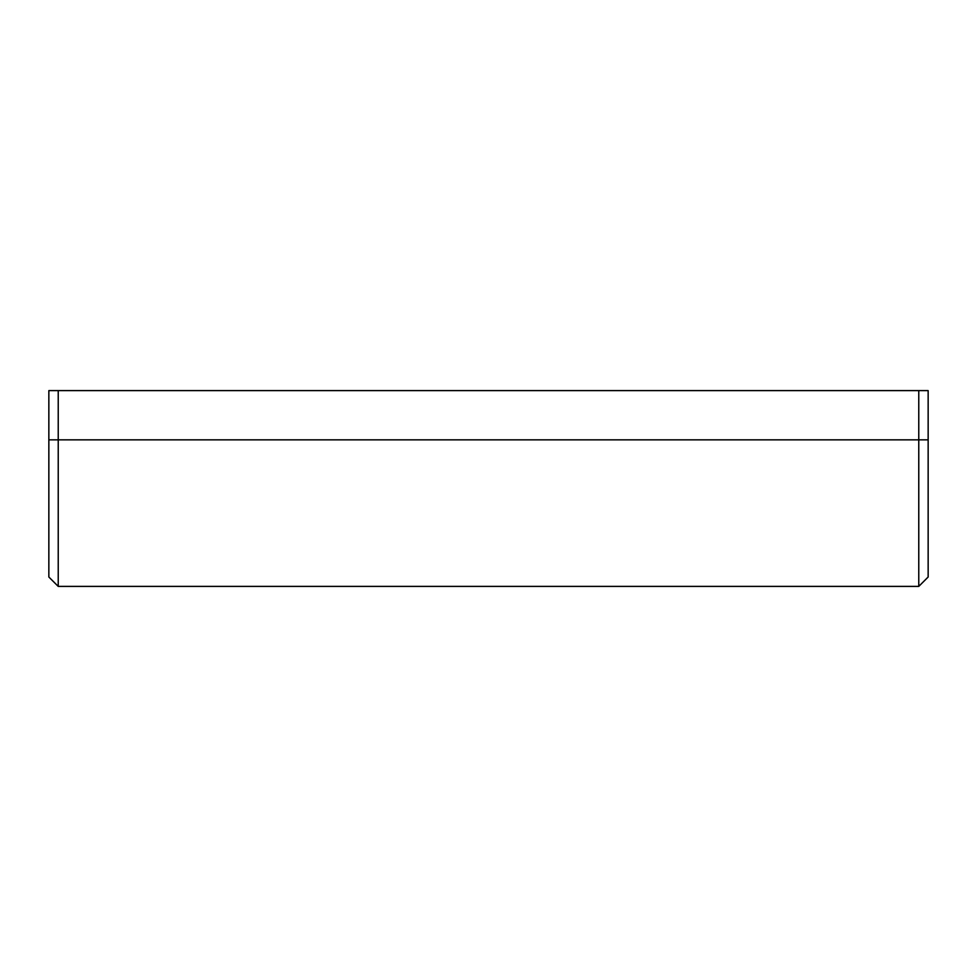 <?xml version="1.0" encoding="UTF-8"?>
<svg xmlns="http://www.w3.org/2000/svg" width="977" height="977" viewBox="0 0 977 977"><rect width="100%" height="100%" fill="white"/><g stroke="black" fill="none" stroke-linecap="round" stroke-linejoin="round"><path stroke-width="1.47" d="M918.771 439.845L918.771 586.395L918.771 439.845L48.85 439.845L48.85 577.016L48.85 439.845L58.229 439.845L58.229 390.605L48.85 390.605L48.85 439.845L48.85 390.605L58.229 390.605L58.229 586.395L58.229 439.845L918.771 439.845L918.771 390.605L58.229 390.605L918.771 390.605L918.771 439.845L928.15 439.845L918.771 439.845M928.15 577.016L928.15 439.845L928.15 577.016L918.771 586.395L58.229 586.395L48.85 577.016M928.15 390.605L918.771 390.605L928.15 390.605L928.15 439.845L928.15 390.605"/></g></svg>
